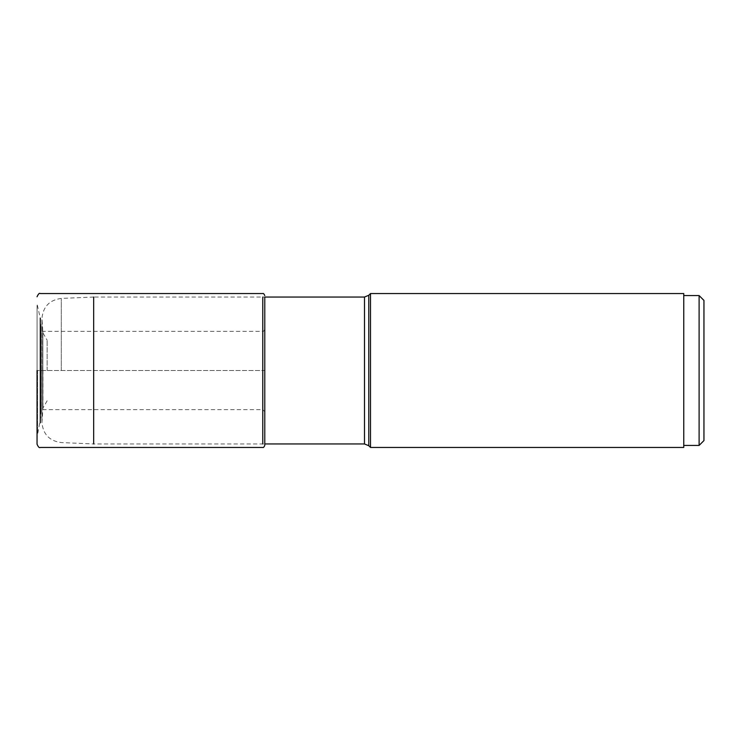 <?xml version="1.0" encoding="UTF-8"?>
<svg xmlns="http://www.w3.org/2000/svg" width="741" height="741" viewBox="0 0 741 741"><rect width="100%" height="100%" fill="white"/><g stroke="black" fill="none" stroke-linecap="round" stroke-linejoin="round"><path stroke-width="0.56" stroke-dasharray="3.71 2.78" d="M264.787 370.5L264.787 297.048L93.672 297.048L93.672 443.952L264.787 443.952L264.787 370.5L37.05 370.5L264.787 370.5M699.106 445.434L699.106 295.566M683.758 295.566L683.758 445.434L683.758 295.566M42.978 370.5L42.978 408.013L42.978 370.5M47.146 370.5L47.146 340.202L47.146 370.5M37.087 370.5L37.087 305.431L37.087 370.5M37.578 370.5L37.578 433.031L37.578 370.5M264.787 411.69L262.768 409.671L262.768 331.329L262.768 409.671L42.867 409.671L42.867 370.5L42.867 409.671L40.968 411.57L40.968 329.356L41.014 413.858L41.014 327.124L40.32 318.435L37.05 303.856M42.867 370.5L42.867 331.329L42.867 370.5M262.768 443.952L262.768 297.048M40.283 318.176L40.283 422.824M41.996 370.5L41.996 320.14L41.996 370.5M61.281 370.5L61.281 298.419L61.281 370.5M264.787 329.31C264.018 331.023 263.351 331.69 262.768 331.329L42.867 331.329L40.968 329.43L41.014 327.142L40.94 416.637L37.05 437.144M41.014 370.5L41.014 327.142L41.014 370.5M40.968 370.5L40.968 329.43L40.968 370.5M93.672 297.048L61.281 298.419C49.462 299.994 43.015 306.718 41.931 318.593L41.931 370.5L41.931 318.593L42.978 332.987L47.146 340.202M47.146 400.798L42.978 408.013L41.931 422.407L41.931 370.5L41.931 422.407C43.015 434.282 49.462 441.006 61.281 442.581L93.672 443.952"/><path stroke-width="1.11" d="M37.05 370.5L37.05 444.22L37.05 370.5M683.758 293.547L370.5 293.547L368.777 295.27L364.498 297.048L364.498 370.5L364.498 297.048L264.787 297.048L264.787 445.434L264.787 443.952L364.498 443.952L364.498 370.5L364.498 443.952L368.777 445.73L368.777 295.27L368.777 445.73L370.5 447.453L370.5 293.547L370.5 447.453L683.758 447.453L683.758 293.547L683.758 447.453M703.95 440.58L703.95 300.42L703.95 440.58L699.106 445.434L683.758 445.434M703.95 300.42L699.106 295.566L699.106 445.434M699.106 295.566L683.758 295.566M93.672 443.952L93.672 297.048M262.768 297.048L262.768 443.952M40.283 422.824L40.283 318.176M37.05 444.22C38.319 447.092 39.393 448.166 40.283 447.453L262.768 447.453C263.296 447.842 263.963 447.166 264.787 445.434M37.05 296.78C38.319 293.908 39.393 292.834 40.283 293.547L262.768 293.547C263.296 293.158 263.963 293.834 264.787 295.566"/></g></svg>
